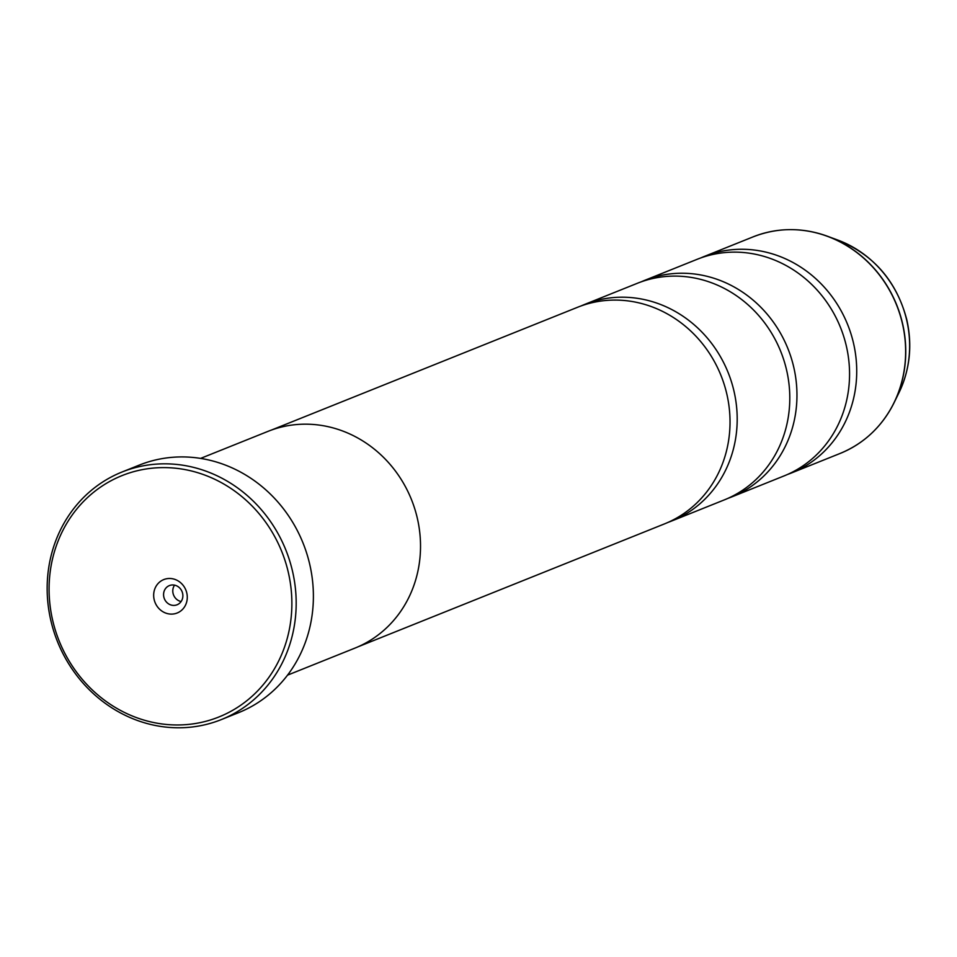 <?xml version="1.0" encoding="UTF-8"?>
<svg xmlns="http://www.w3.org/2000/svg" width="957" height="957" viewBox="0 0 957 957"><rect width="100%" height="100%" fill="white"/><g stroke="black" fill="none" stroke-linecap="round" stroke-linejoin="round"><path stroke-width="1.44" d="M700.775 257.935A116.706 107.651 68.1 0 1 704.34 256.428A116.706 107.651 68.1 0 1 853.429 342.845A116.706 107.651 68.1 0 1 791.224 473.057A116.706 107.651 68.1 0 1 787.611 474.421M641.023 281.908A116.706 107.651 68.1 0 1 644.575 280.401A116.706 107.651 68.1 0 1 793.664 366.806A116.706 107.651 68.1 0 1 731.459 497.03A116.706 107.651 68.1 0 1 727.846 498.394M581.258 305.869A116.706 107.651 68.1 0 1 584.811 304.362A116.706 107.651 68.1 0 1 733.899 390.779A116.706 107.651 68.1 0 1 671.694 520.991A116.706 107.651 68.1 0 1 668.082 522.366M52.755 620.698A130.044 119.948 -111.9 0 0 200.109 722.643A130.044 119.948 -111.9 0 0 288.201 571.879A130.044 119.948 -111.9 0 0 140.835 469.935A130.044 119.948 -111.9 0 0 52.755 620.698M292.411 570.779A133.37 123.022 68.1 0 1 221.318 719.592A133.37 123.022 68.1 0 1 50.924 620.842A133.37 123.022 68.1 0 1 122.017 472.016A133.37 123.022 68.1 0 1 292.411 570.779M186.771 592.909A18.004 16.604 -111.9 0 0 166.374 578.794A18.004 16.604 -111.9 0 0 154.173 599.668A18.004 16.604 -111.9 0 0 174.581 613.784A18.004 16.604 -111.9 0 0 186.771 592.909M182.584 593.244A10.336 9.534 -111.9 0 0 169.377 585.588A10.336 9.534 -111.9 0 0 163.862 597.12A10.336 9.534 -111.9 0 0 177.069 604.776A10.336 9.534 -111.9 0 0 182.584 593.244M174.545 585.146A10.336 9.534 -111.9 0 0 173.073 593.436A10.336 9.534 -111.9 0 0 181.112 601.534M221.318 719.592L238.532 712.69A133.37 123.022 -111.9 0 0 309.625 563.876A133.37 123.022 -111.9 0 0 139.232 465.114L122.017 472.016M644.575 280.401L697.163 259.299A116.706 107.651 68.1 0 1 846.263 345.716A116.706 107.651 68.1 0 1 784.046 475.928L731.459 497.03M287.531 675.152L354.987 648.092A116.766 107.71 -111.9 0 0 417.228 517.809A116.766 107.71 -111.9 0 0 268.044 431.344L200.587 458.403M584.811 304.362L637.398 283.272A116.706 107.651 68.1 0 1 786.498 369.689A116.706 107.651 68.1 0 1 724.293 499.901L671.694 520.991M271.453 430.052L577.645 307.245A116.706 107.651 68.1 0 1 726.734 393.662A116.706 107.651 68.1 0 1 664.529 523.874L358.337 646.681M786.965 229.704A116.634 107.579 68.1 0 1 827.41 236.235A116.634 107.579 68.1 0 1 902.463 323.167A116.634 107.579 68.1 0 1 894.137 402.61C882.103 426.559 864.111 443.51 840.138 453.439A116.706 107.651 -111.9 0 0 902.343 323.227A116.706 107.651 -111.9 0 0 753.243 236.81L704.34 256.428M753.243 236.81C777.443 227.431 802.157 227.24 827.41 236.235L837.734 240.04A107.04 98.738 -111.9 0 1 906.614 319.817A107.04 98.738 -111.9 0 1 898.97 392.729L894.137 402.61A116.634 107.579 68.1 0 1 869.411 435.279M898.97 392.729C909.94 369.605 912.535 345.226 906.758 319.59C896.601 281.143 873.597 254.622 837.734 240.04M840.138 453.439L791.224 473.057"/></g></svg>
